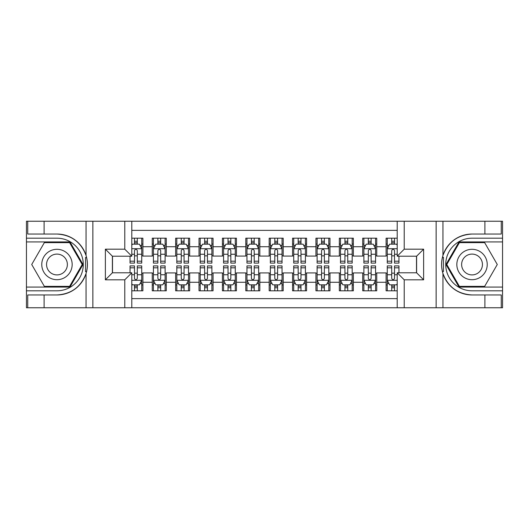 <?xml version="1.0" encoding="UTF-8"?>
<svg xmlns="http://www.w3.org/2000/svg" width="529" height="529" viewBox="0 0 529 529"><rect width="100%" height="100%" fill="white"/><g stroke="black" fill="none" stroke-linecap="round" stroke-linejoin="round"><path stroke-width="0.79" d="M131.794 307.759L397.206 307.759L397.206 272.799L416.614 272.799L416.614 256.201L397.206 256.201L397.206 221.241L131.794 221.241L131.794 256.201L112.386 256.201L112.386 272.799L131.794 272.799L131.794 307.759L44.105 307.759L44.105 294.957L56.967 294.957A30.457 30.457 0 0 0 86.048 273.546C87.834 267.522 87.834 261.491 86.048 255.454A30.457 30.457 0 0 0 56.967 234.043L44.105 234.043L44.105 221.241L26.45 221.241L26.45 287.068L69.993 287.068L83.02 264.5L69.993 241.932L26.45 241.932M397.206 238.195L386.097 238.195L386.097 246.726L376.741 246.726L376.741 256.082L386.097 256.082L386.097 246.726M376.741 246.726L376.741 238.195L362.715 238.195L362.715 246.726L353.359 246.726L353.359 256.082L362.715 256.082L362.715 246.726M353.359 246.726L353.359 238.195L339.327 238.195L339.327 246.726L329.977 246.726L329.977 256.082L339.327 256.082L339.327 246.726M329.977 246.726L329.977 238.195L315.945 238.195L315.945 246.726L306.589 246.726L306.589 256.082L315.945 256.082L315.945 246.726M306.589 246.726L306.589 238.195L292.563 238.195L292.563 246.726L283.207 246.726L283.207 256.082L292.563 256.082L292.563 246.726M283.207 246.726L283.207 238.195L269.175 238.195L269.175 246.726L259.825 246.726L259.825 256.082L269.175 256.082L269.175 246.726M259.825 246.726L259.825 238.195L245.793 238.195L245.793 246.726L236.437 246.726L236.437 256.082L245.793 256.082L245.793 246.726M236.437 246.726L236.437 238.195L222.411 238.195L222.411 246.726L213.055 246.726L213.055 256.082L222.411 256.082L222.411 246.726M213.055 246.726L213.055 238.195L199.023 238.195L199.023 246.726L189.673 246.726L189.673 256.082L199.023 256.082L199.023 246.726M189.673 246.726L189.673 238.195L175.641 238.195L175.641 246.726L166.285 246.726L166.285 256.082L175.641 256.082L175.641 246.726M166.285 246.726L166.285 238.195L152.259 238.195L152.259 256.082L142.903 256.082L142.903 238.195L131.794 238.195M131.794 290.805L142.903 290.805L142.903 272.918L152.259 272.918L152.259 290.805L166.285 290.805L166.285 272.918L175.641 272.918L175.641 282.274L166.285 282.274M175.641 282.274L175.641 290.805L189.673 290.805L189.673 272.918L199.023 272.918L199.023 282.274L189.673 282.274M199.023 282.274L199.023 290.805L213.055 290.805L213.055 272.918L222.411 272.918L222.411 282.274L213.055 282.274M222.411 282.274L222.411 290.805L236.437 290.805L236.437 272.918L245.793 272.918L245.793 282.274L236.437 282.274M245.793 282.274L245.793 290.805L259.825 290.805L259.825 272.918L269.175 272.918L269.175 282.274L259.825 282.274M269.175 282.274L269.175 290.805L283.207 290.805L283.207 272.918L292.563 272.918L292.563 282.274L283.207 282.274M292.563 282.274L292.563 290.805L306.589 290.805L306.589 272.918L315.945 272.918L315.945 282.274L306.589 282.274M315.945 282.274L315.945 290.805L329.977 290.805L329.977 272.918L339.327 272.918L339.327 282.274L329.977 282.274M339.327 282.274L339.327 290.805L353.359 290.805L353.359 272.918L362.715 272.918L362.715 282.274L353.359 282.274M362.715 282.274L362.715 290.805L376.741 290.805L376.741 272.918L386.097 272.918L386.097 282.274L376.741 282.274M397.206 230.36L131.794 230.36M131.794 298.64L397.206 298.64M386.097 282.274L386.097 290.805L397.206 290.805M112.505 256.201L112.505 272.799M416.495 272.799L416.495 256.201M134.485 244.041L137.289 244.041M141.732 244.041L142.903 244.041M134.485 255.851L137.289 255.851M141.732 255.851L142.903 255.851M134.485 273.149L137.289 273.149M141.732 273.149L142.903 273.149M134.485 284.959L137.289 284.959M141.732 284.959L142.903 284.959M152.259 255.851L153.423 255.851M157.867 255.851L160.677 255.851M165.121 255.851L166.285 255.851M152.259 244.041L153.423 244.041M157.867 244.041L160.677 244.041M165.121 244.041L166.285 244.041M152.259 273.149L153.423 273.149M157.867 273.149L160.677 273.149M165.121 273.149L166.285 273.149M152.259 284.959L153.423 284.959M157.867 284.959L160.677 284.959M165.121 284.959L166.285 284.959M175.641 273.149L176.812 273.149M181.255 273.149L184.059 273.149M188.503 273.149L189.673 273.149M175.641 284.959L176.812 284.959M181.255 284.959L184.059 284.959M188.503 284.959L189.673 284.959M175.641 244.041L176.812 244.041M181.255 244.041L184.059 244.041M188.503 244.041L189.673 244.041M175.641 255.851L176.812 255.851M181.255 255.851L184.059 255.851M188.503 255.851L189.673 255.851M199.023 273.149L200.193 273.149M204.637 273.149L207.441 273.149M211.884 273.149L213.055 273.149M199.023 284.959L200.193 284.959M204.637 284.959L207.441 284.959M211.884 284.959L213.055 284.959M199.023 244.041L200.193 244.041M204.637 244.041L207.441 244.041M211.884 244.041L213.055 244.041M199.023 255.851L200.193 255.851M204.637 255.851L207.441 255.851M211.884 255.851L213.055 255.851M222.411 273.149L223.575 273.149M228.019 273.149L230.829 273.149M235.273 273.149L236.437 273.149M222.411 284.959L223.575 284.959M228.019 284.959L230.829 284.959M235.273 284.959L236.437 284.959M222.411 244.041L223.575 244.041M228.019 244.041L230.829 244.041M235.273 244.041L236.437 244.041M222.411 255.851L223.575 255.851M228.019 255.851L230.829 255.851M235.273 255.851L236.437 255.851M245.793 273.149L246.964 273.149M251.407 273.149L254.211 273.149M258.655 273.149L259.825 273.149M245.793 284.959L246.964 284.959M251.407 284.959L254.211 284.959M258.655 284.959L259.825 284.959M245.793 244.041L246.964 244.041M251.407 244.041L254.211 244.041M258.655 244.041L259.825 244.041M245.793 255.851L246.964 255.851M251.407 255.851L254.211 255.851M258.655 255.851L259.825 255.851M269.175 273.149L270.345 273.149M274.789 273.149L277.593 273.149M282.036 273.149L283.207 273.149M269.175 284.959L270.345 284.959M274.789 284.959L277.593 284.959M282.036 284.959L283.207 284.959M269.175 244.041L270.345 244.041M274.789 244.041L277.593 244.041M282.036 244.041L283.207 244.041M269.175 255.851L270.345 255.851M274.789 255.851L277.593 255.851M282.036 255.851L283.207 255.851M292.563 273.149L293.727 273.149M298.171 273.149L300.981 273.149M305.425 273.149L306.589 273.149M292.563 284.959L293.727 284.959M298.171 284.959L300.981 284.959M305.425 284.959L306.589 284.959M292.563 244.041L293.727 244.041M298.171 244.041L300.981 244.041M305.425 244.041L306.589 244.041M292.563 255.851L293.727 255.851M298.171 255.851L300.981 255.851M305.425 255.851L306.589 255.851M315.945 273.149L317.116 273.149M321.559 273.149L324.363 273.149M328.807 273.149L329.977 273.149M315.945 284.959L317.116 284.959M321.559 284.959L324.363 284.959M328.807 284.959L329.977 284.959M315.945 244.041L317.116 244.041M321.559 244.041L324.363 244.041M328.807 244.041L329.977 244.041M315.945 255.851L317.116 255.851M321.559 255.851L324.363 255.851M328.807 255.851L329.977 255.851M339.327 273.149L340.497 273.149M344.941 273.149L347.745 273.149M352.188 273.149L353.359 273.149M339.327 284.959L340.497 284.959M344.941 284.959L347.745 284.959M352.188 284.959L353.359 284.959M339.327 244.041L340.497 244.041M344.941 244.041L347.745 244.041M352.188 244.041L353.359 244.041M339.327 255.851L340.497 255.851M344.941 255.851L347.745 255.851M352.188 255.851L353.359 255.851M362.715 273.149L363.879 273.149M368.323 273.149L371.133 273.149M375.577 273.149L376.741 273.149M362.715 284.959L363.879 284.959M368.323 284.959L371.133 284.959M375.577 284.959L376.741 284.959M362.715 244.041L363.879 244.041M368.323 244.041L371.133 244.041M375.577 244.041L376.741 244.041M362.715 255.851L363.879 255.851M368.323 255.851L371.133 255.851M375.577 255.851L376.741 255.851M386.097 273.149L387.268 273.149M391.711 273.149L394.515 273.149M386.097 284.959L387.268 284.959M391.711 284.959L394.515 284.959M386.097 244.041L387.268 244.041M391.711 244.041L394.515 244.041M386.097 255.851L387.268 255.851M391.711 255.851L394.515 255.851M137.289 241.231L134.485 241.231M130.041 261.194L130.041 263.098L134.485 263.098L134.485 261.194L130.041 261.194L130.041 256.201M140.04 245.443L141.732 245.443L141.732 263.098L137.289 263.098L137.289 250.587C136.356 248.782 135.424 248.782 134.485 250.587L134.485 261.194M141.732 245.443L141.732 238.195M141.732 248.835L139.398 244.153L132.382 244.153L131.794 245.324M134.485 244.153L134.485 238.195M137.289 238.195L137.289 244.153M134.485 287.769L137.289 287.769M131.794 283.676L132.382 284.847L139.398 284.847L141.732 280.165L141.732 265.902L137.289 265.902L137.289 267.806L141.732 267.806M141.732 280.165L141.732 290.805M130.041 272.799L130.041 265.902L134.485 265.902L134.485 278.413C135.417 280.218 136.356 280.218 137.289 278.413L137.289 267.806M137.289 284.847L137.289 290.805M134.485 290.805L134.485 284.847M64.564 251.335A15.202 15.202 0 0 0 43.801 256.902A15.202 15.202 0 0 0 49.369 277.665A15.202 15.202 0 0 0 70.132 272.098A15.202 15.202 0 0 0 64.564 251.335M62.171 255.487A10.408 10.408 0 0 0 47.954 259.296A10.408 10.408 0 0 0 51.763 273.513A10.408 10.408 0 0 0 65.98 269.704A10.408 10.408 0 0 0 62.171 255.487M69.59 286.361L44.343 286.361L31.72 264.5L44.343 242.639L69.59 242.639L82.213 264.5L69.59 286.361M479.631 251.335A15.202 15.202 0 0 0 458.868 256.902A15.202 15.202 0 0 0 464.436 277.665A15.202 15.202 0 0 0 485.199 272.098A15.202 15.202 0 0 0 479.631 251.335M477.237 255.487A10.408 10.408 0 0 0 463.02 259.296A10.408 10.408 0 0 0 466.829 273.513A10.408 10.408 0 0 0 481.046 269.704A10.408 10.408 0 0 0 477.237 255.487M484.657 286.361L459.41 286.361L446.787 264.5L459.41 242.639L484.657 242.639L497.28 264.5L484.657 286.361M85.553 271.522L86.604 271.522A30.457 30.457 0 0 0 86.604 257.491L85.553 257.491L85.553 271.701L86.558 271.701M44.105 221.241L86.048 221.241L86.048 255.454C80.97 242.044 71.276 234.909 56.967 234.043M56.967 294.957C71.276 294.091 80.97 286.956 86.048 273.546L86.048 307.759M124.778 307.759L124.778 279.815L105.37 279.815L105.37 249.185L124.778 249.185L124.778 221.241L92.859 221.241L92.859 307.759M44.105 307.759L26.45 307.759L26.45 287.068M26.45 290.805L56.967 290.805A26.305 26.305 0 0 0 83.271 264.5A26.305 26.305 0 0 0 56.967 238.195L26.45 238.195M86.048 221.241L92.859 221.241M124.778 221.241L131.794 221.241M44.105 294.957L27.733 294.957L27.733 307.759M44.105 234.043L27.733 234.043L27.733 221.241M124.778 279.815L131.794 272.799M105.37 279.815L112.386 272.799M105.37 249.185L112.386 256.201M124.778 249.185L131.794 256.201M85.553 257.491L86.564 257.312M87.311 267.112L87.404 263.429M87.106 260.103L86.941 259.111M443.447 257.478L442.396 257.478A30.457 30.457 0 0 0 442.396 271.509L443.447 271.509L443.447 257.299L442.442 257.299A30.457 30.457 0 0 1 472.033 234.043C457.724 234.909 448.03 242.044 442.952 255.454C441.166 261.478 441.166 267.509 442.952 273.546C448.03 286.956 457.724 294.091 472.033 294.957L484.895 294.957L484.895 307.759L502.55 307.759L502.55 241.932L459.007 241.932L445.98 264.5L459.007 287.068L502.55 287.068M443.447 271.509L442.436 271.688A30.457 30.457 0 0 0 472.033 294.957M397.206 221.241L484.895 221.241L484.895 234.043L472.033 234.043M404.222 221.241L404.222 249.185L423.63 249.185L423.63 279.815L404.222 279.815L404.222 307.759L436.141 307.759L436.141 221.241M442.952 273.546L442.952 307.759L484.895 307.759M484.895 221.241L502.55 221.241L502.55 241.932M502.55 238.195L472.033 238.195A26.305 26.305 0 0 0 445.729 264.5A26.305 26.305 0 0 0 472.033 290.805L502.55 290.805M442.952 307.759L436.141 307.759M404.222 307.759L397.206 307.759M484.895 234.043L501.267 234.043L501.267 221.241M484.895 294.957L501.267 294.957L501.267 307.759M404.222 249.185L397.206 256.201M423.63 249.185L416.614 256.201M423.63 279.815L416.614 272.799M404.222 279.815L397.206 272.799M441.689 261.888L441.596 265.571M441.894 268.897L442.059 269.889M160.677 241.231L157.867 241.231M165.121 261.194L160.677 261.194L160.677 263.098L165.121 263.098L165.121 248.835L162.78 244.153L155.764 244.153L153.423 248.835L153.423 263.098L157.867 263.098L157.867 261.194L153.423 261.194M153.423 248.835L153.423 238.195M165.121 248.835L165.121 238.195M157.867 244.153L157.867 238.195M160.677 238.195L160.677 244.153M160.677 261.194L160.677 250.587C159.738 248.782 158.806 248.782 157.867 250.587L157.867 261.194M184.059 241.231L181.255 241.231M188.503 261.194L184.059 261.194L184.059 263.098L188.503 263.098L188.503 248.835L186.162 244.153L179.146 244.153L176.812 248.835L176.812 263.098L181.255 263.098L181.255 261.194L176.812 261.194M176.812 248.835L176.812 238.195M188.503 248.835L188.503 238.195M181.255 244.153L181.255 238.195M184.059 238.195L184.059 244.153M184.059 261.194L184.059 250.587C183.127 248.782 182.188 248.782 181.255 250.587L181.255 261.194M207.441 241.231L204.637 241.231M211.884 261.194L207.441 261.194L207.441 263.098L211.884 263.098L211.884 248.835L209.55 244.153L202.534 244.153L200.193 248.835L200.193 263.098L204.637 263.098L204.637 261.194L200.193 261.194M200.193 248.835L200.193 238.195M211.884 248.835L211.884 238.195M204.637 244.153L204.637 238.195M207.441 238.195L207.441 244.153M207.441 261.194L207.441 250.587C206.508 248.782 205.576 248.782 204.637 250.587L204.637 261.194M230.829 241.231L228.019 241.231M235.273 261.194L230.829 261.194L230.829 263.098L235.273 263.098L235.273 248.835L232.932 244.153L225.916 244.153L223.575 248.835L223.575 263.098L228.019 263.098L228.019 261.194L223.575 261.194M223.575 248.835L223.575 238.195M235.273 248.835L235.273 238.195M228.019 244.153L228.019 238.195M230.829 238.195L230.829 244.153M230.829 261.194L230.829 250.587C229.89 248.782 228.958 248.782 228.019 250.587L228.019 261.194M157.867 287.769L160.677 287.769M153.423 267.806L157.867 267.806L157.867 265.902L153.423 265.902L153.423 280.165L155.764 284.847L162.78 284.847L165.121 280.165L165.121 265.902L160.677 265.902L160.677 267.806L165.121 267.806M165.121 280.165L165.121 290.805M153.423 280.165L153.423 290.805M160.677 284.847L160.677 290.805M157.867 290.805L157.867 284.847M157.867 267.806L157.867 278.413C158.806 280.218 159.738 280.218 160.677 278.413L160.677 267.806M181.255 287.769L184.059 287.769M176.812 267.806L181.255 267.806L181.255 265.902L176.812 265.902L176.812 280.165L179.146 284.847L186.162 284.847L188.503 280.165L188.503 265.902L184.059 265.902L184.059 267.806L188.503 267.806M188.503 280.165L188.503 290.805M176.812 280.165L176.812 290.805M184.059 284.847L184.059 290.805M181.255 290.805L181.255 284.847M181.255 267.806L181.255 278.413C182.188 280.218 183.12 280.218 184.059 278.413L184.059 267.806M204.637 287.769L207.441 287.769M200.193 267.806L204.637 267.806L204.637 265.902L200.193 265.902L200.193 280.165L202.534 284.847L209.55 284.847L211.884 280.165L211.884 265.902L207.441 265.902L207.441 267.806L211.884 267.806M211.884 280.165L211.884 290.805M200.193 280.165L200.193 290.805M207.441 284.847L207.441 290.805M204.637 290.805L204.637 284.847M204.637 267.806L204.637 278.413C205.569 280.218 206.508 280.218 207.441 278.413L207.441 267.806M228.019 287.769L230.829 287.769M223.575 267.806L228.019 267.806L228.019 265.902L223.575 265.902L223.575 280.165L225.916 284.847L232.932 284.847L235.273 280.165L235.273 265.902L230.829 265.902L230.829 267.806L235.273 267.806M235.273 280.165L235.273 290.805M223.575 280.165L223.575 290.805M230.829 284.847L230.829 290.805M228.019 290.805L228.019 284.847M228.019 267.806L228.019 278.413C228.958 280.218 229.89 280.218 230.829 278.413L230.829 267.806M254.211 241.231L251.407 241.231M258.655 261.194L254.211 261.194L254.211 263.098L258.655 263.098L258.655 248.835L256.314 244.153L249.298 244.153L246.964 248.835L246.964 263.098L251.407 263.098L251.407 261.194L246.964 261.194M246.964 248.835L246.964 238.195M258.655 248.835L258.655 238.195M251.407 244.153L251.407 238.195M254.211 238.195L254.211 244.153M254.211 261.194L254.211 250.587C253.279 248.782 252.34 248.782 251.407 250.587L251.407 261.194M251.407 287.769L254.211 287.769M246.964 267.806L251.407 267.806L251.407 265.902L246.964 265.902L246.964 280.165L249.298 284.847L256.314 284.847L258.655 280.165L258.655 265.902L254.211 265.902L254.211 267.806L258.655 267.806M258.655 280.165L258.655 290.805M246.964 280.165L246.964 290.805M254.211 284.847L254.211 290.805M251.407 290.805L251.407 284.847M251.407 267.806L251.407 278.413C252.34 280.218 253.272 280.218 254.211 278.413L254.211 267.806M277.593 241.231L274.789 241.231M282.036 261.194L277.593 261.194L277.593 263.098L282.036 263.098L282.036 248.835L279.702 244.153L272.686 244.153L270.345 248.835L270.345 263.098L274.789 263.098L274.789 261.194L270.345 261.194M270.345 248.835L270.345 238.195M282.036 248.835L282.036 238.195M274.789 244.153L274.789 238.195M277.593 238.195L277.593 244.153M277.593 261.194L277.593 250.587C276.66 248.782 275.728 248.782 274.789 250.587L274.789 261.194M274.789 287.769L277.593 287.769M270.345 267.806L274.789 267.806L274.789 265.902L270.345 265.902L270.345 280.165L272.686 284.847L279.702 284.847L282.036 280.165L282.036 265.902L277.593 265.902L277.593 267.806L282.036 267.806M282.036 280.165L282.036 290.805M270.345 280.165L270.345 290.805M277.593 284.847L277.593 290.805M274.789 290.805L274.789 284.847M274.789 267.806L274.789 278.413C275.721 280.218 276.66 280.218 277.593 278.413L277.593 267.806M300.981 241.231L298.171 241.231M305.425 261.194L300.981 261.194L300.981 263.098L305.425 263.098L305.425 248.835L303.084 244.153L296.068 244.153L293.727 248.835L293.727 263.098L298.171 263.098L298.171 261.194L293.727 261.194M293.727 248.835L293.727 238.195M305.425 248.835L305.425 238.195M298.171 244.153L298.171 238.195M300.981 238.195L300.981 244.153M300.981 261.194L300.981 250.587C300.042 248.782 299.11 248.782 298.171 250.587L298.171 261.194M298.171 287.769L300.981 287.769M293.727 267.806L298.171 267.806L298.171 265.902L293.727 265.902L293.727 280.165L296.068 284.847L303.084 284.847L305.425 280.165L305.425 265.902L300.981 265.902L300.981 267.806L305.425 267.806M305.425 280.165L305.425 290.805M293.727 280.165L293.727 290.805M300.981 284.847L300.981 290.805M298.171 290.805L298.171 284.847M298.171 267.806L298.171 278.413C299.11 280.218 300.042 280.218 300.981 278.413L300.981 267.806M324.363 241.231L321.559 241.231M328.807 261.194L324.363 261.194L324.363 263.098L328.807 263.098L328.807 248.835L326.466 244.153L319.45 244.153L317.116 248.835L317.116 263.098L321.559 263.098L321.559 261.194L317.116 261.194M317.116 248.835L317.116 238.195M328.807 248.835L328.807 238.195M321.559 244.153L321.559 238.195M324.363 238.195L324.363 244.153M324.363 261.194L324.363 250.587C323.431 248.782 322.492 248.782 321.559 250.587L321.559 261.194M321.559 287.769L324.363 287.769M317.116 267.806L321.559 267.806L321.559 265.902L317.116 265.902L317.116 280.165L319.45 284.847L326.466 284.847L328.807 280.165L328.807 265.902L324.363 265.902L324.363 267.806L328.807 267.806M328.807 280.165L328.807 290.805M317.116 280.165L317.116 290.805M324.363 284.847L324.363 290.805M321.559 290.805L321.559 284.847M321.559 267.806L321.559 278.413C322.492 280.218 323.424 280.218 324.363 278.413L324.363 267.806M347.745 241.231L344.941 241.231M352.188 261.194L347.745 261.194L347.745 263.098L352.188 263.098L352.188 248.835L349.854 244.153L342.838 244.153L340.497 248.835L340.497 263.098L344.941 263.098L344.941 261.194L340.497 261.194M340.497 248.835L340.497 238.195M352.188 248.835L352.188 238.195M344.941 244.153L344.941 238.195M347.745 238.195L347.745 244.153M347.745 261.194L347.745 250.587C346.812 248.782 345.88 248.782 344.941 250.587L344.941 261.194M344.941 287.769L347.745 287.769M340.497 267.806L344.941 267.806L344.941 265.902L340.497 265.902L340.497 280.165L342.838 284.847L349.854 284.847L352.188 280.165L352.188 265.902L347.745 265.902L347.745 267.806L352.188 267.806M352.188 280.165L352.188 290.805M340.497 280.165L340.497 290.805M347.745 284.847L347.745 290.805M344.941 290.805L344.941 284.847M344.941 267.806L344.941 278.413C345.873 280.218 346.812 280.218 347.745 278.413L347.745 267.806M371.133 241.231L368.323 241.231M375.577 261.194L371.133 261.194L371.133 263.098L375.577 263.098L375.577 248.835L373.236 244.153L366.22 244.153L363.879 248.835L363.879 263.098L368.323 263.098L368.323 261.194L363.879 261.194M363.879 248.835L363.879 238.195M375.577 248.835L375.577 238.195M368.323 244.153L368.323 238.195M371.133 238.195L371.133 244.153M371.133 261.194L371.133 250.587C370.194 248.782 369.262 248.782 368.323 250.587L368.323 261.194M368.323 287.769L371.133 287.769M363.879 267.806L368.323 267.806L368.323 265.902L363.879 265.902L363.879 280.165L366.22 284.847L373.236 284.847L375.577 280.165L375.577 265.902L371.133 265.902L371.133 267.806L375.577 267.806M375.577 280.165L375.577 290.805M363.879 280.165L363.879 290.805M371.133 284.847L371.133 290.805M368.323 290.805L368.323 284.847M368.323 267.806L368.323 278.413C369.262 280.218 370.194 280.218 371.133 278.413L371.133 267.806M394.515 241.231L391.711 241.231M397.206 245.324L396.618 244.153L389.602 244.153L387.268 248.835L387.268 263.098L391.711 263.098L391.711 261.194L387.268 261.194M387.268 248.835L387.268 238.195M398.959 256.201L398.959 263.098L394.515 263.098L394.515 250.587C393.583 248.782 392.644 248.782 391.711 250.587L391.711 261.194M391.711 244.153L391.711 238.195M394.515 238.195L394.515 244.153M391.711 287.769L394.515 287.769M398.959 267.806L398.959 265.902L394.515 265.902L394.515 267.806L398.959 267.806L398.959 272.799M388.96 283.557L387.268 283.557L387.268 265.902L391.711 265.902L391.711 278.413C392.644 280.218 393.576 280.218 394.515 278.413L394.515 267.806M387.268 283.557L387.268 290.805M387.268 280.165L389.602 284.847L396.618 284.847L397.206 283.676M394.515 284.847L394.515 290.805M391.711 290.805L391.711 284.847M152.259 282.274L142.903 282.274M152.259 246.726L142.903 246.726M141.673 248.716L131.794 248.716M141.732 261.194L137.289 261.194M134.485 254.251L131.794 254.251M141.732 254.251L137.289 254.251M137.289 242.718L134.485 242.718M131.794 280.284L141.673 280.284M141.732 283.557L140.04 283.557M130.041 267.806L134.485 267.806M137.289 274.749L141.732 274.749M131.794 274.749L134.485 274.749M134.485 286.282L137.289 286.282M442.952 221.241L442.952 255.454M165.061 248.716L153.483 248.716M153.423 245.443L155.123 245.443M163.421 245.443L165.121 245.443M157.867 254.251L153.423 254.251M165.121 254.251L160.677 254.251M160.677 242.718L157.867 242.718M188.443 248.716L176.871 248.716M176.812 245.443L178.504 245.443M186.81 245.443L188.503 245.443M181.255 254.251L176.812 254.251M188.503 254.251L184.059 254.251M184.059 242.718L181.255 242.718M211.825 248.716L200.253 248.716M200.193 245.443L201.886 245.443M210.192 245.443L211.884 245.443M204.637 254.251L200.193 254.251M211.884 254.251L207.441 254.251M207.441 242.718L204.637 242.718M235.213 248.716L223.635 248.716M223.575 245.443L225.275 245.443M233.573 245.443L235.273 245.443M228.019 254.251L223.575 254.251M235.273 254.251L230.829 254.251M230.829 242.718L228.019 242.718M153.483 280.284L165.061 280.284M165.121 283.557L163.421 283.557M155.123 283.557L153.423 283.557M160.677 274.749L165.121 274.749M153.423 274.749L157.867 274.749M157.867 286.282L160.677 286.282M176.871 280.284L188.443 280.284M188.503 283.557L186.81 283.557M178.504 283.557L176.812 283.557M184.059 274.749L188.503 274.749M176.812 274.749L181.255 274.749M181.255 286.282L184.059 286.282M200.253 280.284L211.825 280.284M211.884 283.557L210.192 283.557M201.886 283.557L200.193 283.557M207.441 274.749L211.884 274.749M200.193 274.749L204.637 274.749M204.637 286.282L207.441 286.282M223.635 280.284L235.213 280.284M235.273 283.557L233.573 283.557M225.275 283.557L223.575 283.557M230.829 274.749L235.273 274.749M223.575 274.749L228.019 274.749M228.019 286.282L230.829 286.282M258.595 248.716L247.023 248.716M246.964 245.443L248.656 245.443M256.962 245.443L258.655 245.443M251.407 254.251L246.964 254.251M258.655 254.251L254.211 254.251M254.211 242.718L251.407 242.718M247.023 280.284L258.595 280.284M258.655 283.557L256.962 283.557M248.656 283.557L246.964 283.557M254.211 274.749L258.655 274.749M246.964 274.749L251.407 274.749M251.407 286.282L254.211 286.282M281.977 248.716L270.405 248.716M270.345 245.443L272.038 245.443M280.344 245.443L282.036 245.443M274.789 254.251L270.345 254.251M282.036 254.251L277.593 254.251M277.593 242.718L274.789 242.718M270.405 280.284L281.977 280.284M282.036 283.557L280.344 283.557M272.038 283.557L270.345 283.557M277.593 274.749L282.036 274.749M270.345 274.749L274.789 274.749M274.789 286.282L277.593 286.282M305.365 248.716L293.787 248.716M293.727 245.443L295.427 245.443M303.725 245.443L305.425 245.443M298.171 254.251L293.727 254.251M305.425 254.251L300.981 254.251M300.981 242.718L298.171 242.718M293.787 280.284L305.365 280.284M305.425 283.557L303.725 283.557M295.427 283.557L293.727 283.557M300.981 274.749L305.425 274.749M293.727 274.749L298.171 274.749M298.171 286.282L300.981 286.282M328.747 248.716L317.175 248.716M317.116 245.443L318.808 245.443M327.114 245.443L328.807 245.443M321.559 254.251L317.116 254.251M328.807 254.251L324.363 254.251M324.363 242.718L321.559 242.718M317.175 280.284L328.747 280.284M328.807 283.557L327.114 283.557M318.808 283.557L317.116 283.557M324.363 274.749L328.807 274.749M317.116 274.749L321.559 274.749M321.559 286.282L324.363 286.282M352.129 248.716L340.557 248.716M340.497 245.443L342.19 245.443M350.496 245.443L352.188 245.443M344.941 254.251L340.497 254.251M352.188 254.251L347.745 254.251M347.745 242.718L344.941 242.718M340.557 280.284L352.129 280.284M352.188 283.557L350.496 283.557M342.19 283.557L340.497 283.557M347.745 274.749L352.188 274.749M340.497 274.749L344.941 274.749M344.941 286.282L347.745 286.282M375.517 248.716L363.939 248.716M363.879 245.443L365.579 245.443M373.877 245.443L375.577 245.443M368.323 254.251L363.879 254.251M375.577 254.251L371.133 254.251M371.133 242.718L368.323 242.718M363.939 280.284L375.517 280.284M375.577 283.557L373.877 283.557M365.579 283.557L363.879 283.557M371.133 274.749L375.577 274.749M363.879 274.749L368.323 274.749M368.323 286.282L371.133 286.282M397.206 248.716L387.327 248.716M387.268 245.443L388.96 245.443M398.959 261.194L394.515 261.194M391.711 254.251L387.268 254.251M397.206 254.251L394.515 254.251M394.515 242.718L391.711 242.718M387.327 280.284L397.206 280.284M387.268 267.806L391.711 267.806M394.515 274.749L397.206 274.749M387.268 274.749L391.711 274.749M391.711 286.282L394.515 286.282"/></g></svg>
